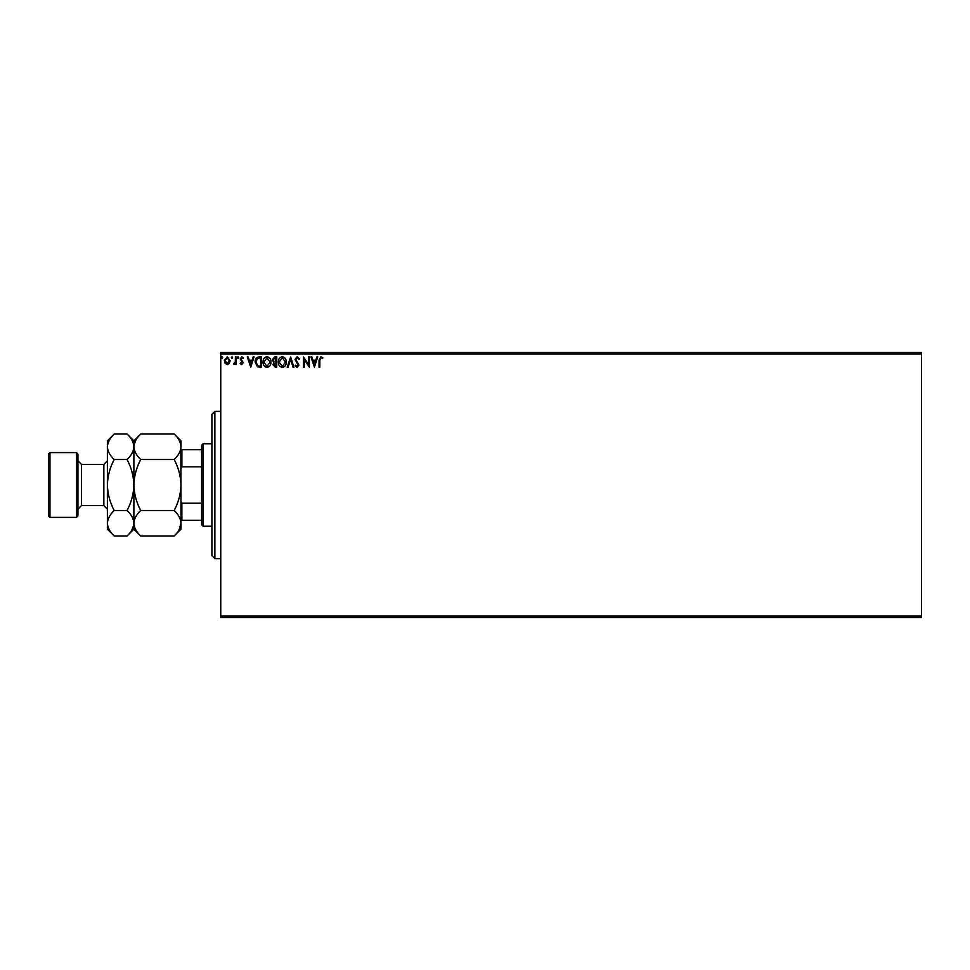 <?xml version="1.0" encoding="UTF-8"?>
<svg xmlns="http://www.w3.org/2000/svg" width="970" height="970" viewBox="0 0 970 970"><rect width="100%" height="100%" fill="white"/><g stroke="black" fill="none" stroke-linecap="round" stroke-linejoin="round"><path stroke-width="1.45" d="M921.5 617.49L220.748 617.49L220.748 616.023L921.5 616.023L921.5 617.49M921.5 353.977L220.748 353.977L220.748 352.51L921.5 352.51L921.5 616.023M229.356 363.338L227.21 364.587L225.076 363.338L224.312 360.67L227.21 356.79L230.12 360.67L229.356 363.338M236.207 356.924L236.207 364.453L235.407 364.453L235.407 363.338L234.025 364.587L233.806 363.52L235.286 362.04L235.407 356.924L236.207 356.924M241.7 364.587L240.16 363.507L240.633 362.865L241.651 363.653L242.415 362.647L240.16 358.961L241.833 356.79L243.47 357.809L243.009 358.512L241.93 357.712L240.96 358.924L243.203 362.61L241.7 364.587M259.038 356.924L261.439 356.924L261.439 367.23L257.426 366.854L255.098 361.943C254.977 358.973 256.298 357.299 259.038 356.924M276.765 356.924L276.765 367.23L275.31 367.23L272.934 364.671L273.892 362.477L272.267 359.846L274.704 356.924L276.765 356.924M290.636 356.924L293.934 367.23L293.073 367.23L290.563 359.409L288.066 367.23L287.205 367.23L290.636 356.924M308.606 356.924L309.394 356.924L309.394 367.23L304.24 359.543L304.24 367.23L303.452 367.23L303.452 356.924L308.606 364.587L308.606 356.924M319.833 360.367L319.833 367.23L319.045 367.23L319.045 360.27L320.924 356.657L322.877 357.845L322.464 358.633L320.937 357.712L319.833 360.367M220.748 353.977L220.748 616.023M314.413 367.23L310.982 356.924L311.843 356.924L312.898 360.222L315.796 360.222L316.85 356.924L317.724 356.924L314.413 367.23M297.172 356.657L299.487 358.912L298.845 359.433L297.232 357.712L295.789 359.458L298.954 365.084L297.123 367.484L295.123 365.751L295.741 365.108L297.123 366.43L298.166 365.132L294.989 359.446L297.172 356.657M286.271 362.028C286.332 364.962 285.034 366.793 282.367 367.484C279.639 366.854 278.293 365.047 278.354 362.077C278.293 359.13 279.615 357.324 282.294 356.657C284.986 357.299 286.308 359.094 286.271 362.028M270.945 362.028C271.006 364.962 269.708 366.793 267.041 367.484C264.313 366.854 262.967 365.047 263.028 362.077C262.967 359.13 264.289 357.324 266.968 356.657C269.66 357.299 270.982 359.094 270.945 362.028M250.733 367.23L247.302 356.924L248.162 356.924L249.217 360.222L252.115 360.222L253.17 356.924L254.043 356.924L250.733 367.23M238.717 357.651L238.05 358.512L237.395 357.651L238.05 356.79L238.717 357.651M232.63 357.651L231.975 358.512L231.309 357.651L231.975 356.79L232.63 357.651M222.724 357.651L222.069 358.512L221.402 357.651L222.069 356.79L222.724 357.651M313.237 361.276L314.353 364.744L315.456 361.276L313.237 361.276M279.142 362.077L282.331 366.43L285.483 362.028L282.331 357.712L279.142 362.077M275.153 366.175L275.965 366.175L275.965 362.865L273.722 364.659L275.153 366.175M275.565 361.81L275.965 357.978L275.068 357.978L273.067 359.846L274.304 361.689L275.565 361.81M263.816 362.077L267.005 366.43L270.157 362.028L267.005 357.712L263.816 362.077M260.639 366.175L260.639 357.978L257.668 358.245L255.886 361.943L257.838 365.884L260.639 366.175M249.557 361.276L250.672 364.744L251.776 361.276L249.557 361.276M225.101 360.658L227.222 363.653L229.332 360.658L227.222 357.712L225.101 360.658M214.855 558.611L211.909 555.664L211.909 414.336L214.855 411.389L214.855 558.611L220.748 558.611M203.082 526.225L201.602 524.746L201.602 445.254L203.082 443.775L203.082 526.225L211.909 526.225M201.602 466.788L181.875 466.788L180.99 468.813M180.99 501.187L181.875 503.212L181.875 520.332L180.99 520.332M201.602 503.212L181.875 503.212M180.99 449.668L181.875 449.668L181.875 466.788M201.602 449.668L181.875 449.668M201.602 520.332L181.875 520.332M77.939 454.081L77.939 515.919L76.472 517.386L76.472 452.614L77.939 454.081M49.967 517.386L48.5 515.919L48.5 454.081L49.967 452.614L49.967 517.386L76.472 517.386M140.723 535.998L133.884 529.159L133.884 523.242C134.151 518.768 136.43 514.524 140.723 510.499C136.43 502.496 134.151 493.997 133.884 485C134.163 475.991 136.43 467.491 140.723 459.501C136.443 455.536 134.175 451.28 133.884 446.758C134.151 442.271 136.43 438.028 140.723 434.002L174.163 434.002C178.431 437.967 180.711 442.223 180.99 446.758C180.735 451.232 178.456 455.476 174.163 459.501C178.444 467.504 180.723 476.003 180.99 485C180.723 494.009 178.444 502.508 174.163 510.499C178.431 514.464 180.711 518.72 180.99 523.242C180.735 527.728 178.456 531.972 174.163 535.998L140.723 535.998C136.443 532.033 134.175 527.777 133.884 523.242L134.03 525.012M140.723 459.501L174.163 459.501M135.788 440.198L134.03 444.987M179.086 529.802L180.99 523.242L180.856 444.987M140.723 510.499L174.163 510.499M114.218 434.002L107.391 440.841L107.391 446.758C107.67 451.28 109.95 455.536 114.218 459.501C109.937 467.491 107.658 475.991 107.391 485C107.658 493.997 109.937 502.496 114.218 510.499C109.925 514.524 107.646 518.768 107.391 523.242C107.67 527.777 109.95 532.033 114.218 535.998L107.391 529.159L107.391 446.758C107.646 442.271 109.925 438.028 114.218 434.002L127.058 434.002C131.326 437.967 133.605 442.223 133.884 446.758C133.63 451.232 131.35 455.476 127.058 459.501C131.338 467.504 133.618 476.003 133.884 485C133.618 494.009 131.338 502.508 127.058 510.499C131.326 514.464 133.605 518.72 133.884 523.242L133.884 440.841L140.723 434.002M174.163 535.998L180.99 529.159L180.99 523.242M180.99 446.758L180.99 440.841L174.163 434.002M133.884 446.758L133.751 444.987M133.884 523.242C133.63 527.728 131.35 531.972 127.058 535.998L114.218 535.998M131.981 529.802L133.751 525.012M109.295 440.198L107.525 444.987M107.391 523.242L107.525 525.012M114.218 459.501L127.058 459.501M114.218 510.499L127.058 510.499M103.851 464.387L81.48 464.387L81.48 505.612L103.851 505.612L103.851 464.387L107.391 460.859M214.855 411.389L220.748 411.389M203.082 443.775L211.909 443.775M103.851 505.612L107.391 509.141M81.48 505.612L77.939 509.141M49.967 452.614L76.472 452.614M133.884 440.841L127.058 434.002M133.884 529.159L127.058 535.998M81.48 464.387L77.939 460.859"/></g></svg>
